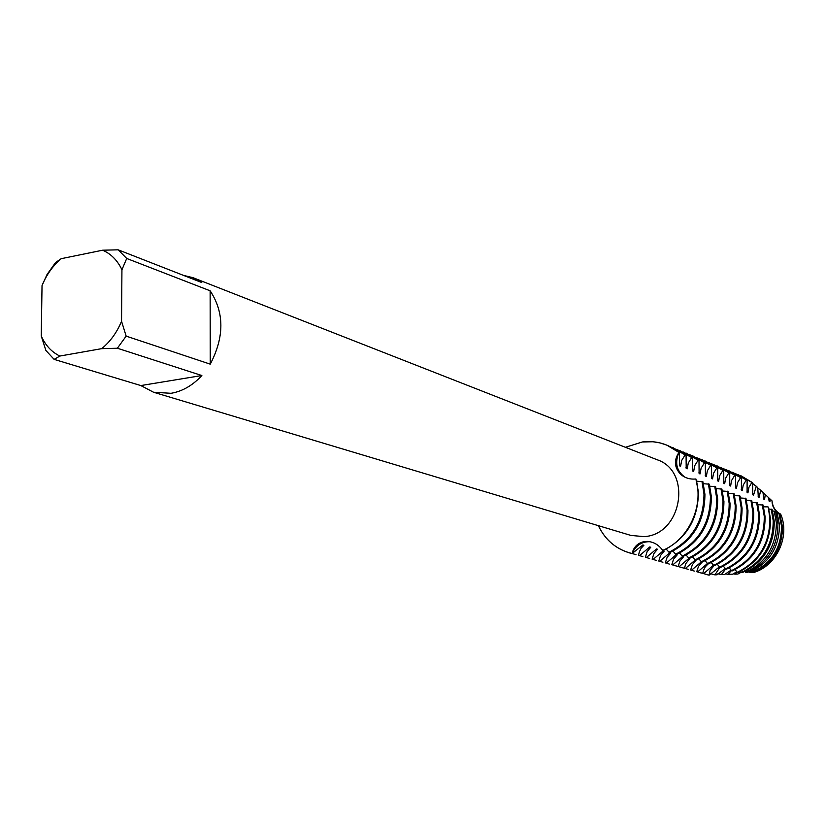 <?xml version="1.0" encoding="UTF-8"?>
<svg xmlns="http://www.w3.org/2000/svg" width="825" height="825" viewBox="0 0 825 825"><rect width="100%" height="100%" fill="white"/><g stroke="black" fill="none" stroke-linecap="round" stroke-linejoin="round"><path stroke-width="1.24" d="M752.307 572.478C772.231 564.352 782.296 549.141 782.502 526.845L779.738 513.831L780.697 514.15C774.902 511.18 772.025 506.767 772.056 500.909C772.025 506.767 774.902 511.18 780.697 514.15C790.371 536.477 776.408 566.228 753.359 572.581L751.843 572.241M770.406 499.342L772.045 500.899M183.418 275.354L193.102 277.726L201.795 282.542L118.14 249.82L126.71 258.462L210.138 290.792C224.4 312.541 224.441 336.992 210.251 364.155L126.163 336.126L117.367 348.243L201.857 375.53C192.71 385.409 182.438 391.339 171.053 393.298L153.543 392.236L140.828 385.564L54.13 359.38L45.911 350.491L41.25 335.992L42.034 285.584C46.52 274.673 52.903 265.712 61.184 258.689L55.512 262.587L47.066 274.467L42.034 285.584M193.102 277.726L657.061 459.711C692.484 471.281 681.997 534.641 644.139 536.632L630.908 535.425L153.543 392.236M649.409 547.14L650.75 547.253L649.749 546.965L639.53 555.637L638.519 555.349L639.313 551.946L641.149 548.192L643.913 545.253L642.902 544.954L632.074 553.544C635.807 545.418 641.798 541.478 650.038 541.716C641.798 541.478 635.807 545.418 632.074 553.544C633.775 546.717 638.014 542.706 644.779 541.499L645.037 541.468C652.245 541.087 658.133 544.057 662.702 550.388L663.197 550.533C686.482 538.663 698.218 519.111 698.414 491.886L695.887 478.985C704.055 506.302 688.442 539.798 662.702 550.388C688.442 539.798 704.055 506.302 695.887 478.985C689.917 479.562 684.781 477.943 680.47 474.138C674.303 467.352 673.808 460.123 678.975 452.451C674.541 462.866 676.552 471.127 685.018 477.221C676.552 471.127 674.541 462.866 678.975 452.451L667.064 445.232M642.376 441.973C656.009 440.375 668.219 443.871 678.975 452.451L666.817 445.129L660.072 442.922L653.07 441.757L642.376 441.973L625.412 447.294L642.376 441.973M741.448 572.096L737.859 574.056L741.273 571.921L737.859 574.056L734.993 574.138L736.787 572.509L735.972 572.272L732.683 574.2L728.011 574.344L731.187 570.869L730.362 570.622L724.68 574.458L721.359 574.582L725.505 569.198L724.67 568.951L717.038 574.767L714.924 574.87L719.751 567.507L718.895 567.26L709.108 575.18L710.098 570.467L713.914 565.795M768.508 497.578L772.056 500.909C772.602 506.89 775.407 511.273 780.471 514.037M632.074 553.544C616.718 549.718 605.478 540.416 598.352 525.659C604.993 539.519 615.409 548.604 629.588 552.915L632.074 553.544M54.13 359.38L59.854 356.049C51.635 352.058 45.437 345.366 41.25 335.992M59.854 356.049L101.722 348.645L117.367 348.243M126.163 336.126L121.543 321.255C116.903 332.485 110.292 341.622 101.722 348.645M121.543 321.255L121.935 269.765L126.71 258.462M118.14 249.82L102.661 250.202C111.045 253.873 117.47 260.391 121.935 269.765M102.661 250.202L61.184 258.689M201.857 375.53L140.828 385.564M210.138 290.792L210.251 364.155M701.951 481.336L703.983 493.969C703.818 521.018 692.144 540.447 668.982 552.234L669.962 552.513C693.103 540.746 704.756 521.348 704.932 494.319L702.89 481.697L696.898 481.222M670.127 446.603L686.07 455.359L673.014 447.686M708.386 483.832L710.428 496.372C710.263 523.225 698.672 542.499 675.654 554.194L676.613 554.472C699.621 542.798 711.202 523.545 711.356 496.722L709.325 484.192L703.416 483.718M676.758 449.336L692.587 458.03L679.604 450.409M714.739 486.296L716.77 498.743C716.626 525.401 705.107 544.531 682.223 556.122L683.183 556.401C706.045 544.83 717.544 525.721 717.688 499.084L715.657 486.647L709.84 486.193M683.296 452.038L699.002 460.659L686.101 453.09M720.988 488.72L723.009 501.074C722.886 527.546 711.449 546.532 688.71 558.03L689.648 558.308C712.367 546.82 723.793 527.856 723.917 501.414L721.896 489.06L716.172 488.617M689.741 454.688L705.323 463.248L692.505 455.73M727.155 491.102L729.166 503.384C729.063 529.66 717.698 548.501 695.093 559.907L696.011 560.175C718.606 548.79 729.95 529.97 730.063 503.714L728.042 491.442L722.401 491.009M696.083 457.308L711.552 465.805L698.806 458.339M733.219 493.453L735.24 505.642C735.137 531.743 723.855 550.44 701.384 561.753L702.292 562.021C724.742 550.718 736.024 532.042 736.117 505.972L734.106 493.793L728.547 493.371M702.343 459.886L717.688 468.322L705.024 460.897M740.077 496.114L739.21 495.773L741.211 507.88C741.128 533.785 729.919 552.358 707.582 563.578L708.479 563.836C730.806 552.637 742.005 534.084 742.077 508.2L740.077 496.103M739.21 495.773L734.601 495.691M708.51 462.433L723.742 470.807L711.15 463.433M745.109 498.063L747.11 510.087C747.038 535.807 735.9 554.245 713.697 565.373L714.584 565.63C736.766 554.513 747.893 536.106 747.966 510.407L745.955 498.393L740.572 497.98M714.584 464.939L729.702 473.251L717.193 465.919M750.915 500.311L752.916 512.253C752.864 537.807 741.799 556.102 719.72 567.146L720.596 567.404C742.655 556.37 753.71 538.096 753.761 512.572L751.761 500.641L746.45 500.239M720.576 467.414L735.591 475.664L723.143 468.383M756.649 502.538L758.639 514.398C758.598 539.767 747.605 557.927 725.66 568.889L726.526 569.147C748.45 558.195 759.433 540.055 759.474 514.707L757.484 502.858L752.245 502.466M726.485 469.848L741.386 478.046L729.011 470.807M762.3 504.725L764.29 516.502C764.259 541.705 753.338 559.742 731.517 570.611L732.373 570.859C754.163 560 765.084 541.984 765.105 516.811L763.125 505.044L757.958 504.663M732.311 472.251L747.11 480.387L734.807 473.189M737.715 572.437C763.785 558.412 773.963 536.621 768.281 507.045L769.859 518.585C769.838 543.613 758.99 561.516 737.292 572.313L738.086 572.416C759.701 561.681 770.519 543.85 770.54 518.915L768.281 507.035M767.879 506.88L763.599 506.828M738.055 474.623L752.699 482.873L752.74 494.773M740.726 475.633L752.338 482.532M771.189 509.087L773.211 520.688C773.18 544.851 762.651 562.052 741.634 572.313L742.974 572.282C763.785 562.227 774.211 545.263 774.252 521.379L772.21 509.757L769.013 508.942M752.555 483.419L757.752 487.554L758.288 496.97L759.093 497.289L760.722 490.298L763.001 492.412L763.764 499.135L764.548 499.445L765.291 494.546L768.508 497.547L769.168 501.27L769.942 501.579L770.086 499.032M774.211 511.015L776.356 522.772C776.284 546.129 766.023 562.629 745.573 572.261L747.429 572.282C767.663 562.98 777.831 546.831 777.913 523.803L775.686 511.871L772.489 510.737M757.701 487.936L760.722 490.298M777.088 512.634L779.45 524.813C779.326 547.542 769.24 563.382 749.162 572.323L751.348 572.416C771.292 564.001 781.347 548.594 781.523 526.185L778.913 513.501L775.809 512.273M762.991 492.618L765.291 494.546M779.738 513.831L776.841 512.562M666.229 549.089L668.972 552.234M672.952 551.1L675.654 554.194M679.573 553.08L682.223 556.122M686.101 555.029L688.7 558.03M692.526 556.958L695.093 559.907M698.857 558.845L701.384 561.753M705.097 560.711L707.582 563.578M711.253 562.557L713.697 565.373M717.317 564.362L719.72 567.146M723.298 566.146L725.66 568.889M729.197 567.909L731.517 570.611M735.003 569.652L737.292 572.313M740.633 571.251L741.634 572.313M744.717 571.529L745.573 572.272M748.492 571.859L749.162 572.323M712.759 565.692L713.903 565.795L713.048 565.548L703.622 573.633L702.745 573.385L703.539 570.23L705.344 566.775L707.994 564.063L707.118 563.805L697.61 571.952L696.723 571.704L698.507 566.342L701.982 562.299L701.106 562.042L691.525 570.24L690.618 569.982L692.402 564.589L695.898 560.515M694.691 560.402L695.898 560.505L695.001 560.247L685.348 568.507M684.43 568.25L682.048 567.652L685.338 568.497L684.43 568.25L685.853 563.516L689.721 558.7L688.813 558.432L679.078 566.744L678.15 566.486L679.944 561L683.461 556.865L682.543 556.586L672.726 564.96L671.787 564.692L673.571 559.164L677.108 554.998L676.17 554.72L666.28 563.145L665.321 562.877L667.116 557.308L670.663 553.101L669.714 552.822L659.732 561.309L658.773 561.041L660.567 555.421L664.125 551.183L663.156 550.904L653.101 559.443L652.121 559.175L653.916 553.513L657.484 549.233L656.504 548.945L646.357 557.556L645.367 557.277L647.161 551.574L650.75 547.264M679.47 452.647L679.614 465.867L680.584 466.249L681.728 460.371L685.121 454.967M686.08 455.359L686.204 468.476L687.163 468.858L688.287 463.011L691.639 457.638M692.587 458.03L692.701 471.044L693.639 471.415L692.505 470.219M693.65 471.415L694.753 465.609L698.074 460.278M699.002 460.659L699.105 473.571L700.033 473.942L701.126 468.167L704.406 462.877M705.323 463.248L705.416 476.066L706.324 476.427L707.396 470.693L710.645 465.434M711.552 465.805L711.624 478.521L712.522 478.882L713.584 473.189L716.801 467.961M717.688 468.322L717.75 480.944L718.637 481.295L719.678 475.643L722.865 470.446M723.742 470.807L723.793 483.337L724.67 483.677L725.691 478.057L728.846 472.9M729.712 473.251L729.743 485.688L730.61 486.028L731.61 480.439L734.735 475.313M735.591 475.664L735.611 488.008L736.467 488.338L737.457 482.79L740.551 477.706M741.386 478.046L741.407 490.298L742.242 490.627L743.212 485.11L746.274 480.047M747.11 480.387L747.11 492.546L747.935 492.876L748.894 487.4L751.926 482.367M752.73 494.773L753.545 495.093L756.308 486.214M780.697 514.15C790.371 536.477 776.408 566.228 753.359 572.581M734.993 574.138L733.188 573.849M769.003 500.6L769.942 501.579M736.787 572.509L735.704 572.406M763.599 498.455L764.548 499.445M758.123 496.279L759.093 497.289M752.565 494.072L753.545 495.093M746.934 491.834L747.935 492.876M741.221 489.565L742.242 490.627M735.436 487.266L736.467 488.338M729.568 484.935L730.61 486.028M723.607 482.573L724.67 483.677M717.564 480.171L718.637 481.295M711.439 477.737L712.522 478.882M705.22 475.272L706.324 476.427M698.909 472.756L700.033 473.942M685.998 467.631L687.163 468.858M679.408 465.011L680.584 466.249M728.011 574.344L725.423 573.808M731.187 570.869L730.084 570.766M721.359 574.582L717.956 573.767M725.505 569.198L724.381 569.095M714.924 574.87L710.686 573.736M719.751 567.507L718.606 567.404M708.675 575.056L697.63 571.921M702.745 573.385L700.394 572.798M707.984 564.063L706.819 563.949M696.723 571.704L697.61 571.952M694.372 571.106L691.536 570.209M701.982 562.299L700.796 562.186M690.618 569.982L691.515 570.24M688.256 569.384L685.369 568.477M682.048 567.652L672.746 564.919M689.721 558.7L688.504 558.587M678.15 566.486L675.757 565.878M683.461 556.854L682.223 556.741M671.787 564.692L672.726 564.96M669.374 564.083L666.301 563.104M677.108 554.998L675.85 554.874M665.321 562.877L666.27 563.145M662.908 562.268L659.763 561.268M670.663 553.101L669.384 552.987M658.773 561.041L659.732 561.309M656.339 560.423L653.132 559.402M664.115 551.183L662.826 551.069M652.121 559.175L653.091 559.443M649.667 558.556L646.398 557.504M657.484 549.233L656.174 549.12M645.367 557.277L646.357 557.556M642.902 556.658L639.561 555.576M638.519 555.349L639.519 555.637M636.044 554.73L632.631 553.627M643.913 545.253L642.551 545.129M629.836 552.987L632.579 553.688M709.108 575.18L706.561 574.53M647.584 541.406L644.779 541.499M683.038 476.128L680.47 474.138"/></g></svg>
